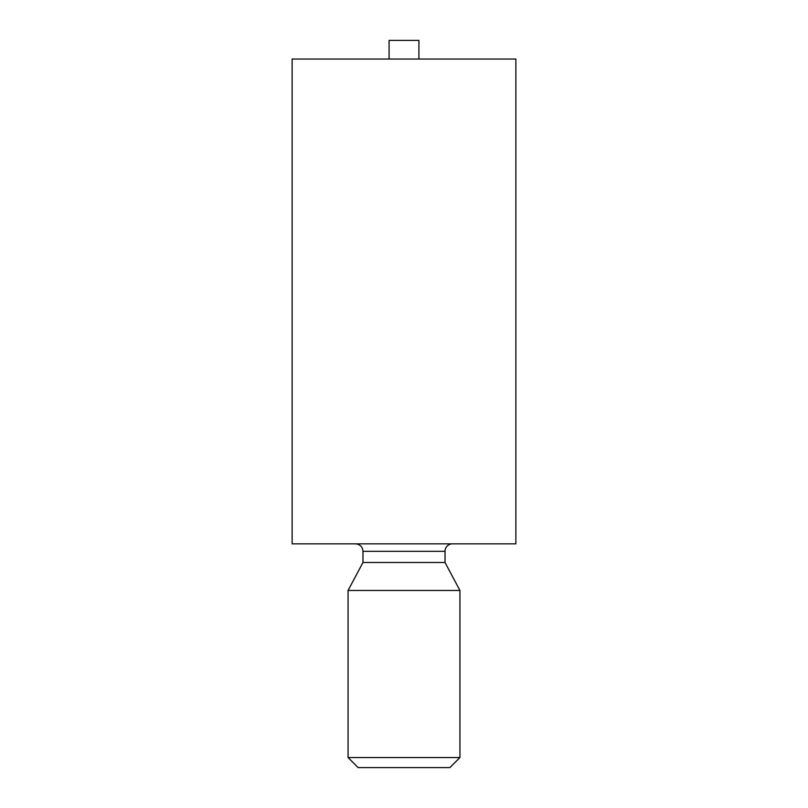 <?xml version="1.0" encoding="UTF-8"?>
<svg xmlns="http://www.w3.org/2000/svg" width="808" height="808" viewBox="0 0 808 808"><rect width="100%" height="100%" fill="white"/><g stroke="black" fill="none" stroke-linecap="round" stroke-linejoin="round"><path stroke-width="0.61" stroke-dasharray="4.04 3.03" d="M452.48 543.845L355.52 543.845L452.48 543.845M292.122 543.845L515.878 543.845M292.122 59.045L515.878 59.045M445.026 562.489L362.974 562.489M418.918 59.045L389.082 59.045L418.918 59.045M348.066 590.466L459.934 590.466M418.918 40.4L389.082 40.4M348.066 757.53L459.934 757.53M358.126 767.6L449.874 767.6M362.974 551.308L445.026 551.308"/><path stroke-width="1.21" d="M515.878 543.845L292.122 543.845L292.122 59.045L515.878 59.045L515.878 543.845M452.48 543.845A7.454 7.454 0 0 0 445.026 551.308L362.974 551.308C362.58 546.814 360.095 544.329 355.52 543.845M362.974 551.308L362.974 562.489L445.026 562.489L445.026 551.308M362.974 562.489L348.066 590.466L459.934 590.466L445.026 562.489M418.918 59.045L418.918 40.4L389.082 40.4L389.082 59.045M459.934 590.466L459.934 757.53L348.066 757.53L348.066 590.466M459.934 757.53L449.874 767.6L358.126 767.6L348.066 757.53"/></g></svg>
